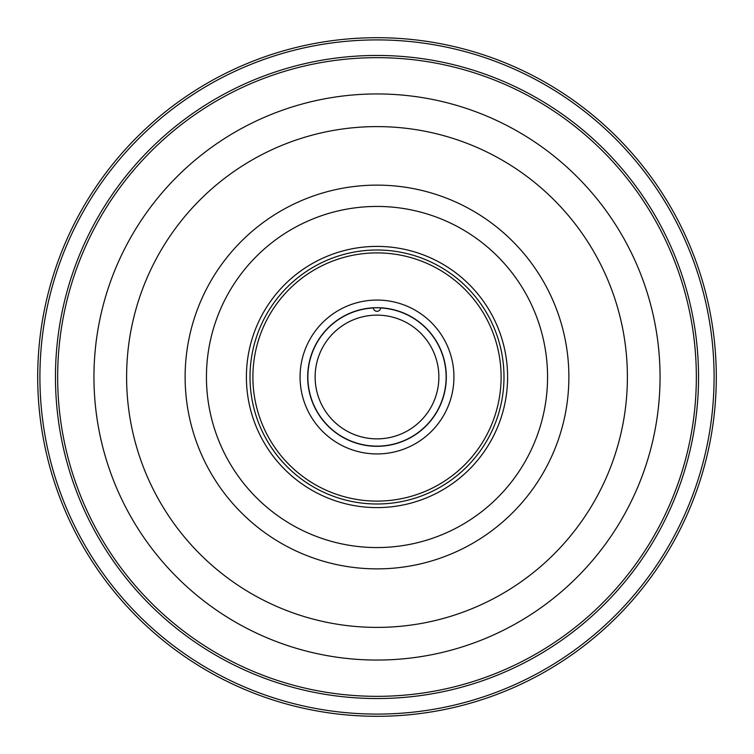 <?xml version="1.0" encoding="UTF-8"?>
<svg xmlns="http://www.w3.org/2000/svg" width="754" height="754" viewBox="0 0 754 754"><rect width="100%" height="100%" fill="white"/><g stroke="black" fill="none" stroke-linecap="round" stroke-linejoin="round"><path stroke-width="1.13" d="M377 315.125A61.875 61.875 0 0 0 315.125 377A61.875 61.875 0 0 0 377 438.875A61.875 61.875 0 0 1 315.125 377A61.875 61.875 0 0 1 377 315.125A61.875 61.875 0 0 1 438.875 377A61.875 61.875 0 0 1 377 438.875M380.619 307.962A69.132 69.132 0 0 1 446.132 377A69.132 69.132 0 0 1 377 446.132A69.132 69.132 0 0 1 307.868 377A69.132 69.132 0 0 1 373.381 307.962M377 37.7A339.3 339.3 0 0 1 716.3 377A339.3 339.3 0 0 1 377 716.3A339.3 339.3 0 0 1 37.7 377A339.3 339.3 0 0 1 377 37.7A339.3 339.3 0 0 0 37.7 377A339.3 339.3 0 0 0 377 716.3M377 57.662A319.338 319.338 0 0 1 696.338 377A319.338 319.338 0 0 1 377 696.338A319.338 319.338 0 0 1 57.662 377A319.338 319.338 0 0 1 377 57.662A319.338 319.338 0 0 0 57.662 377A319.338 319.338 0 0 0 377 696.338M377 126.606A250.394 250.394 0 0 1 627.394 377A250.394 250.394 0 0 1 377 627.394A250.394 250.394 0 0 1 126.606 377A250.394 250.394 0 0 1 377 126.606M374.304 307.745L380.629 307.783A3.629 3.629 0 0 1 377 311.317A3.629 3.629 0 0 1 373.371 307.783M307.689 377A69.311 69.311 0 0 1 377 307.689A69.311 69.311 0 0 1 446.311 377A69.311 69.311 0 0 1 377 446.311A69.311 69.311 0 0 1 307.689 377M453.936 377A76.936 76.936 0 0 1 377 453.936A76.936 76.936 0 0 1 300.064 377A76.936 76.936 0 0 1 377 300.064A76.936 76.936 0 0 1 453.936 377M377 185.126A191.874 191.874 0 0 1 568.874 377A191.874 191.874 0 0 1 377 568.874A191.874 191.874 0 0 1 185.126 377A191.874 191.874 0 0 1 377 185.126M377 547.564A170.564 170.564 0 0 0 547.564 377A170.564 170.564 0 0 0 377 206.436A170.564 170.564 0 0 0 206.436 377A170.564 170.564 0 0 0 377 547.564M377 698.543A321.543 321.543 0 0 1 55.457 377A321.543 321.543 0 0 1 377 55.457A321.543 321.543 0 0 1 698.543 377A321.543 321.543 0 0 1 377 698.543M377 714.095A337.095 337.095 0 0 0 714.095 377A337.095 337.095 0 0 0 377 39.905A337.095 337.095 0 0 0 39.905 377A337.095 337.095 0 0 0 377 714.095M377 246.398A130.602 130.602 0 0 1 507.602 377A130.602 130.602 0 0 1 377 507.602A130.602 130.602 0 0 1 246.398 377A130.602 130.602 0 0 1 377 246.398M377 503.992A126.992 126.992 0 0 0 503.992 377A126.992 126.992 0 0 0 377 250.008A126.992 126.992 0 0 0 250.008 377A126.992 126.992 0 0 0 377 503.992M377 660.052A283.052 283.052 0 0 0 660.052 377A283.052 283.052 0 0 0 377 93.948A283.052 283.052 0 0 0 93.948 377A283.052 283.052 0 0 0 377 660.052M377 501.108A124.108 124.108 0 0 1 252.892 377A124.108 124.108 0 0 1 377 252.892A124.108 124.108 0 0 1 501.108 377A124.108 124.108 0 0 1 377 501.108"/></g></svg>
